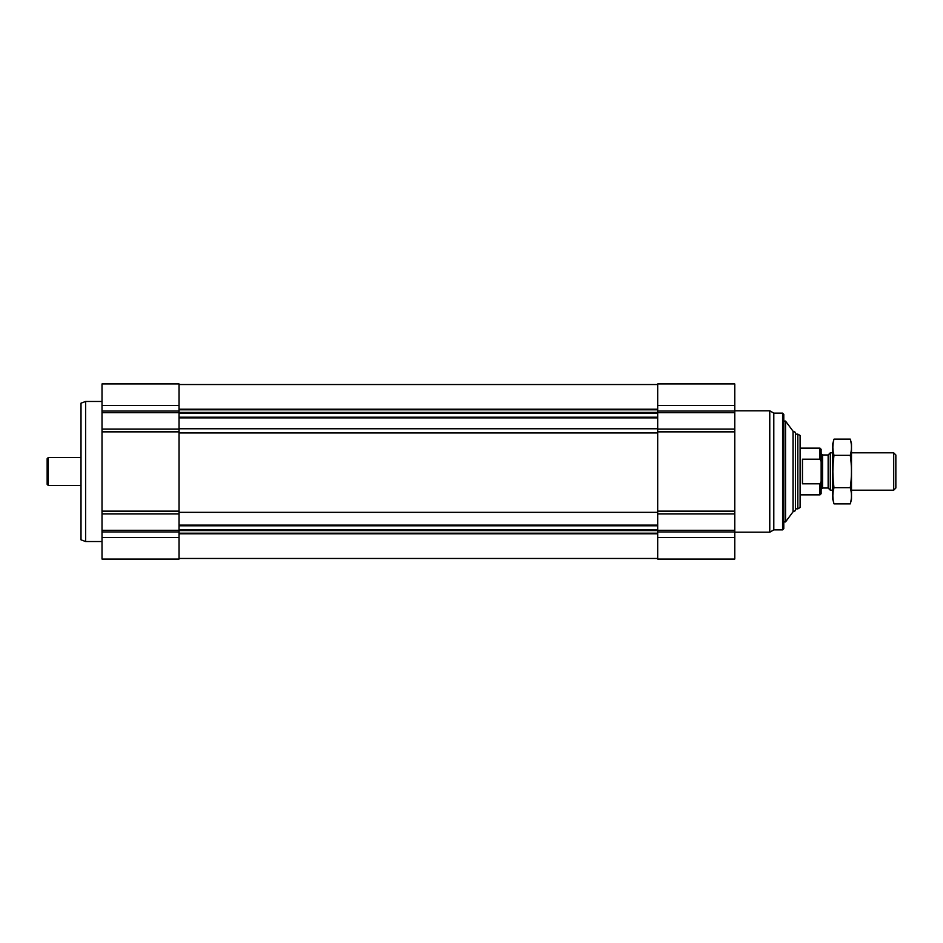 <?xml version="1.0" encoding="UTF-8"?>
<svg xmlns="http://www.w3.org/2000/svg" width="943" height="943" viewBox="0 0 943 943"><rect width="100%" height="100%" fill="white"/><g stroke="black" fill="none" stroke-linecap="round" stroke-linejoin="round"><path stroke-width="1.41" d="M734.75 537.463L734.75 383.942L657.695 383.942L657.695 559.058L734.75 559.058L734.75 537.463L657.695 537.463M179.064 512.332L657.695 512.332M102.021 429.065L102.021 559.058L179.064 559.058L179.064 383.942L102.021 383.942L102.021 429.065L179.064 429.065M793.016 431.163L793.016 511.837L795.456 510.611L795.456 432.389L793.016 431.163L785.531 421.073L783.774 421.073M793.016 511.837L785.531 521.927L785.531 421.073M782.607 413.128L782.607 529.872L783.774 528.705L783.774 414.295L782.607 413.128L773.814 413.128L769.771 410.794L734.75 410.794M782.607 529.872L773.814 529.872L773.814 413.128M773.814 529.872L769.771 532.206L769.771 410.794M102.021 541.541L85.672 541.541L85.672 401.459L102.021 401.459M85.672 541.541L81.004 539.844L81.004 403.156L85.672 401.459M821.105 481.472L819.974 483.794L819.974 494.851L821.141 493.684L821.141 449.316L819.974 448.149L800.124 448.149M821.141 461.599L819.974 459.206L819.974 448.149M819.974 483.794L802.458 483.794L802.458 459.206L819.974 459.206M797.79 434.145L797.79 508.855L800.124 507.511L800.124 435.489L797.79 434.145L795.456 434.145M893.705 452.817L893.705 490.183L895.85 488.026L895.85 454.974L893.705 452.817L851.494 452.817M832.81 490.183L830.288 490.183L830.288 452.817L832.81 452.817M830.288 490.183L828.143 488.026L828.143 454.974L830.288 452.817M850.291 503.857L851.494 499.401L851.494 443.599L850.291 439.143C851.824 444.542 851.824 449.929 850.291 455.328C851.824 465.972 851.824 476.757 850.291 487.672C851.824 493.071 851.824 498.458 850.291 503.857L834.001 503.857C832.469 498.458 832.469 493.071 834.001 487.672C832.48 477.028 832.48 466.243 834.001 455.328C832.469 449.929 832.469 444.542 834.001 439.143L850.291 439.143M850.291 487.672L834.001 487.672M850.291 455.328L834.001 455.328M834.001 503.857L832.81 499.401L832.81 443.599L834.001 439.143M81.004 485.504L48.317 485.504L48.317 457.496L81.004 457.496M48.317 485.504L47.15 484.337L47.15 458.663L48.317 457.496M734.75 405.537L657.695 405.537M734.75 411.042L657.695 411.042M734.75 412.692L657.695 412.692M734.75 429.065L657.695 429.065M734.75 431.859L657.695 431.859M734.75 511.141L657.695 511.141M734.75 513.935L657.695 513.935M734.75 530.308L657.695 530.308M734.75 531.958L657.695 531.958M179.064 409.191L657.695 409.191M179.064 409.804L657.695 409.804M179.064 412.397L657.695 412.397M179.064 413.199L657.695 413.199M179.064 417.219L657.695 417.219M179.064 417.879L657.695 417.879M179.064 428.77L657.695 428.77M179.064 432.943L657.695 432.943M179.064 525.121L657.695 525.121M179.064 525.781L657.695 525.781M179.064 529.801L657.695 529.801M179.064 530.603L657.695 530.603M179.064 533.196L657.695 533.196M179.064 533.809L657.695 533.809M102.021 537.463L179.064 537.463M102.021 531.958L179.064 531.958M102.021 530.308L179.064 530.308M102.021 513.935L179.064 513.935M102.021 511.141L179.064 511.141M102.021 431.859L179.064 431.859M102.021 412.692L179.064 412.692M102.021 411.042L179.064 411.042M102.021 405.537L179.064 405.537M828.143 488.026L822.532 488.026L822.532 454.974L821.141 453.571M179.064 384.532L657.695 384.532M179.064 558.468L657.695 558.468M785.531 521.927L783.774 521.927M769.771 532.206L734.75 532.206M819.974 494.851L800.124 494.851M797.79 508.855L795.456 508.855M893.705 490.183L851.494 490.183M828.143 454.974L822.532 454.974M822.532 488.026L821.141 489.429"/></g></svg>
